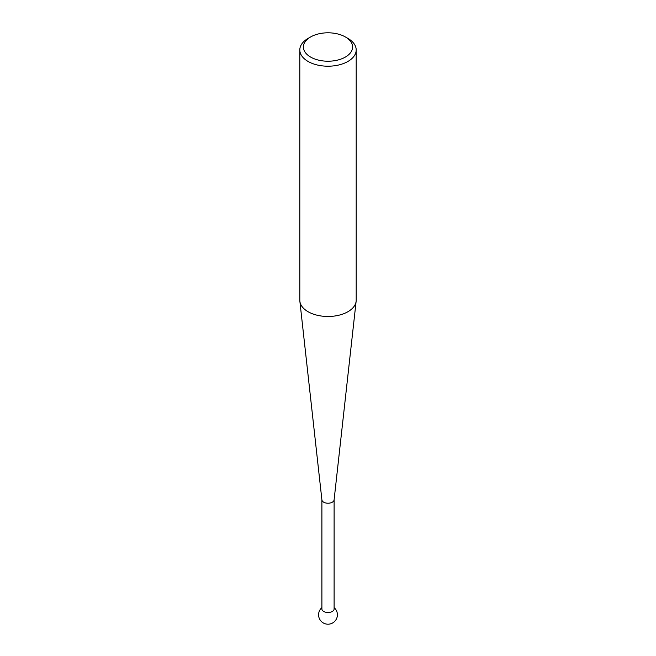 <?xml version="1.0" encoding="UTF-8"?>
<svg xmlns="http://www.w3.org/2000/svg" width="656" height="656" viewBox="0 0 656 656"><rect width="100%" height="100%" fill="white"/><g stroke="black" fill="none" stroke-linecap="round" stroke-linejoin="round"><path stroke-width="0.98" d="M334.109 499.7A6.109 3.526 180 0 1 334.093 499.921A6.109 3.526 180 0 1 330.157 502.996A6.109 3.526 180 0 1 323.679 502.193A6.109 3.526 180 0 1 321.907 499.921A6.109 3.526 180 0 1 321.891 499.7M334.109 499.815L334.109 608.957A6.109 3.526 180 0 1 332.321 611.449A6.109 3.526 180 0 1 323.679 611.449A6.109 3.526 180 0 1 321.891 608.957L321.891 499.815M299.808 49.93L299.808 300.21A28.192 16.277 0 0 0 299.866 301.252A28.192 16.277 0 0 0 308.066 311.715A28.192 16.277 0 0 0 337.947 315.438A28.192 16.277 0 0 0 356.134 301.252A28.192 16.277 0 0 0 356.192 300.21L356.192 49.93A28.192 16.277 180 0 1 338.791 64.969A28.192 16.277 180 0 1 308.066 61.443A28.192 16.277 180 0 1 299.808 49.93A28.192 16.277 180 0 1 308.066 38.425L310.6 36.966A24.608 14.211 0 0 0 310.6 57.056A24.608 14.211 0 0 0 345.4 57.056A24.608 14.211 0 0 0 345.4 36.966L347.934 38.425A28.192 16.277 180 0 1 356.192 49.93M347.934 38.425L345.4 36.966A24.608 14.211 0 0 0 310.6 36.966M321.891 607.645A9.397 9.397 0 0 0 332.699 622.929A9.397 9.397 0 0 0 334.109 607.645M334.093 499.921L356.134 301.252M321.907 499.921L299.866 301.252"/></g></svg>
